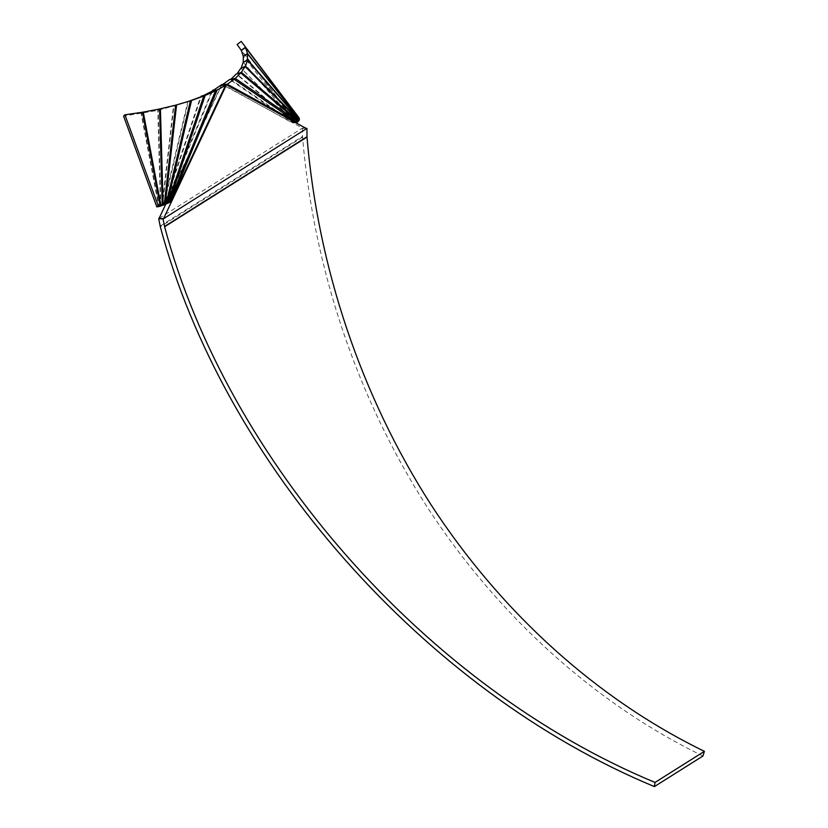 <?xml version="1.0" encoding="UTF-8"?>
<svg xmlns="http://www.w3.org/2000/svg" width="828" height="828" viewBox="0 0 828 828"><rect width="100%" height="100%" fill="white"/><g stroke="black" fill="none" stroke-linecap="round" stroke-linejoin="round"><path stroke-width="0.62" stroke-dasharray="4.14 3.1" d="M159.079 218.375L302.148 128.268L306.567 128.619M702.941 756.016C594.959 703.531 498.456 616.498 427.558 507.626C357.272 398.258 313.481 268.448 302.582 137.158L302.479 128.061L222.028 84.456L167.215 201.09L163.385 205.085L187.708 102.02L157.817 110.372L123.6 116.148M296.289 122.999L291.87 122.647L222.784 84.415M165.828 204.03L167.215 201.09L171.634 201.442M162.94 205.22L162.05 205.748L173.414 106.501L175.629 105.177M190.409 100.83L188.266 101.471M298.566 117.183L294.499 120.236L294.809 122.378L292.626 122.596L229.677 79.457L230.784 79.374M298.204 121.54L293.671 122.575L236.239 74.054L236.994 73.878M298.929 120.65L294.457 122.368L241.155 68.186M299.312 119.77L294.934 122.006L243.277 62.348M299.374 118.921L295.11 121.54L243.411 56.376M294.499 120.236L237.139 44.453M142.447 112.235L141.143 113.571L158.738 206.607M143.254 112.101L141.505 113.477L159.1 206.514M159.566 108.996L157.817 110.372L160.487 206.255M160.415 108.81L158.2 110.145L160.87 206.027M163.24 205.023L162.516 205.344L173.87 106.108L175.567 105.363L173.828 106.253M176.581 104.918L175.567 105.363M167.225 203.522L164.006 204.454L188.339 101.389M167.691 203.357L164.472 204.288L200.531 96.969M169.078 202.798L165.341 203.336L201.39 96.017M221.314 85.336L166.5 201.97L170.713 201.98L166.49 201.97L212.899 90.035M292.75 122.596L294.613 122.358M231.674 79.219L230.733 79.436L293.671 122.575M298.784 120.867L294.313 122.585L236.88 74.054L238.226 73.537M299.187 120.143L294.809 122.378L241.103 68.351L242.304 67.741M299.374 119.377L295.11 121.995L243.277 62.431L244.198 61.883M299.322 118.601L295.161 121.488L243.349 56.397M299.156 118.104L294.996 120.992L241.331 50.467M299.011 117.824L294.944 120.878L241.269 50.363M302.479 128.061L306.039 128.33M165.341 203.336L211.74 91.401M160.146 226.085L302.551 136.392M302.582 137.158L160.311 226.768M191.154 100.602L189.467 101.254M294.809 122.316L295.658 122.068"/><path stroke-width="1.24" d="M163.064 219.006L164.617 226.768C227.245 461.434 427.031 687.809 655.02 782.429L654.389 786.6C424.692 691.266 223.405 463.194 160.311 226.768L158.676 218.633L163.064 219.006L306.567 128.619L226.448 84.808L227.276 84.249L222.028 84.456L211.74 91.401L200.531 96.969L188.266 101.471M160.487 206.255L162.236 204.878L159.566 108.996L175.629 105.177L164.265 204.412L158.738 206.607L160.042 205.272L142.447 112.235L124.904 114.813L158.138 205.551L166.086 203.895L171.634 201.442L163.509 218.727L159.079 218.375L165.828 204.03M158.738 206.607L156.834 206.886L123.6 116.148L124.904 114.813M175.629 105.177L190.409 100.83L166.086 203.895L162.94 205.22M299.156 118.104L241.207 41.4L298.566 117.183L299.187 120.143L297.117 122.44L234.169 79.302L229.677 79.457L222.784 84.415M296.289 122.999L297.117 122.44L227.276 84.249L235.255 78.401L298.204 121.54L240.772 73.019L236.239 74.054L230.784 79.374M298.929 120.65L245.212 66.623L240.741 68.341L236.994 73.878M299.312 119.77L247.479 60.206L243.101 62.442L241.155 68.186M299.374 118.921L247.562 53.83L243.297 56.449L243.277 62.348M243.318 56.439L241.331 50.467L237.139 44.453L241.207 41.4M142.447 112.235L159.566 108.996M190.409 100.83L188.339 101.389M167.691 203.357L203.75 96.038L191.547 100.457L167.225 203.522M200.531 96.969L205.137 95.479L201.39 96.017M211.74 91.401L215.477 90.863L205.137 95.479L169.078 202.798L215.477 90.863L217.122 90.045L212.899 90.035M221.314 85.336L225.537 85.346L217.122 90.045L170.713 201.98L225.537 85.346L226.448 84.808L222.028 84.456M241.331 50.467L245.492 47.589L247.51 53.52L247.479 60.206L245.471 66.116L241.352 72.336L235.255 78.401L229.801 79.457M158.138 205.551L156.834 206.886M143.254 112.101L160.86 205.137L159.1 206.514M160.415 108.81L163.085 204.692L160.87 206.027M176.581 104.918L165.217 204.154L163.24 205.023M298.784 120.867L241.352 72.336L237.388 73.795M299.187 120.143L245.471 66.116L242.159 67.803M299.374 119.377L247.541 59.813L244.074 61.945M299.322 118.601L247.51 53.52L243.349 56.397M299.011 117.824L245.336 47.3L241.269 50.363M306.039 128.33L306.929 128.392L307.012 137.075C317.838 267.382 361.298 396.229 431.057 504.79C501.437 612.844 597.216 699.225 704.4 751.327L702.941 756.016L654.389 786.6M655.02 782.429L704.4 751.327M171.634 201.442L226.448 84.808M307.012 137.075L164.617 226.768M307.002 136.723L164.534 226.458M162.474 205.489L164.203 204.599M166.832 203.667L165.134 204.319"/></g></svg>
